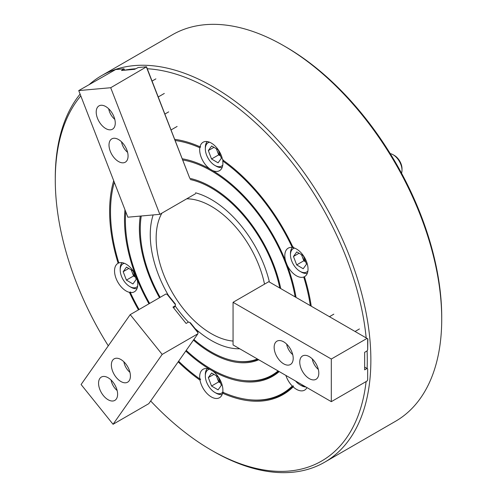 <?xml version="1.0" encoding="UTF-8"?>
<svg xmlns="http://www.w3.org/2000/svg" width="497" height="497" viewBox="0 0 497 497"><rect width="100%" height="100%" fill="white"/><g stroke="black" fill="none" stroke-linecap="round" stroke-linejoin="round"><path stroke-width="0.75" d="M113.701 180.703A143.782 83.011 -120 0 0 118.137 263.261A16.42 9.48 -120 0 0 117.938 263.373A16.42 9.48 -120 0 0 115.422 276.531A16.42 9.48 -120 0 0 126.151 291A16.42 9.48 -120 0 0 129.419 292.342A143.782 83.011 -120 0 0 138.458 309.867M118.137 263.261L119.261 262.646M124.971 209.746A122.734 70.86 -120 0 0 124.498 219.879A122.734 70.86 -120 0 0 135.464 274.959A16.42 9.48 -120 0 0 126.151 264.18A16.42 9.48 -120 0 0 118.839 262.95A142.521 82.285 -120 0 1 110.508 211.803A142.521 82.285 -120 0 1 114.322 182.3M296.05 297.417A122.734 70.86 -120 0 0 287.111 265.013L285.756 261.534A122.734 70.86 -120 0 0 212.635 170.564L209.933 169.005A122.734 70.86 -120 0 0 182.219 158.779L146.516 66.791L110.707 87.727L78.737 90.584L115.627 69.549L123.958 68.803L121.492 70.493L134.637 69.319L138.191 67.53L146.516 66.791M311.234 306.183A143.782 83.011 -120 0 0 304.431 276.711A16.42 9.48 -120 0 0 304.63 276.599A16.42 9.48 -120 0 0 307.146 263.441A16.42 9.48 -120 0 0 296.423 248.972A16.42 9.48 -120 0 0 293.149 247.63A143.782 83.011 -120 0 0 222.569 159.823A16.42 9.48 -120 0 0 211.287 143.061A16.42 9.48 -120 0 0 203.074 142.248A16.42 9.48 -120 0 0 199.999 146.795L200.67 146.82L199.819 147.752A16.42 9.48 -120 0 0 209.933 169.005M287.111 265.013A16.42 9.48 -120 0 0 296.423 275.785A16.42 9.48 -120 0 0 303.729 277.022L304.431 276.711M293.472 247.084L292.261 247.463A16.42 9.48 -120 0 0 288.21 248.158A16.42 9.48 -120 0 0 285.756 261.534M223.445 392.257L222.569 393.177A143.782 83.011 -120 0 0 293.149 386.871A16.42 9.48 -120 0 0 296.423 389.306A16.42 9.48 -120 0 0 304.63 390.12A16.42 9.48 -120 0 0 306.966 387.598M293.149 386.871L293.472 386.001L292.261 386.014A16.42 9.48 -120 0 1 285.881 375.428M178.168 361.859A143.782 83.011 -120 0 0 199.999 380.149A16.42 9.48 -120 0 0 211.287 396.91A16.42 9.48 -120 0 0 219.494 397.724A16.42 9.48 -120 0 0 222.569 393.177M199.999 380.149L200.67 379.105L199.819 378.975A16.42 9.48 -120 0 1 203.074 369.283A16.42 9.48 -120 0 1 209.933 369.408L212.635 370.967A122.734 70.86 -120 0 0 279.208 371.576M135.464 274.959L136.812 278.438A122.734 70.86 -120 0 0 148.988 303.785M185.772 351.037A122.734 70.86 -120 0 0 209.933 369.408M186.232 350.385A121.467 70.133 -120 0 0 241.933 380.329L242.865 380.46A122.1 70.493 -120 0 0 278.786 371.327M295.131 296.889A121.467 70.133 -120 0 0 182.666 159.953L182.219 158.785M125.735 211.728A121.467 70.133 -120 0 0 125.393 220.395A121.467 70.133 -120 0 0 149.622 303.425M279.805 288.036A100.419 57.975 -120 0 0 190.264 179.535M141.26 215.996A100.419 57.975 -120 0 0 140.278 228.993A100.419 57.975 -120 0 0 160.146 297.343M140.26 216.083A101.68 58.708 -120 0 0 139.384 228.477A101.68 58.708 -120 0 0 159.518 297.709M193.451 340.116A101.68 58.708 -120 0 0 258.738 359.753M193.917 339.457A100.419 57.975 -120 0 0 236.622 361.207L237.554 361.338A101.046 58.342 -120 0 0 257.924 359.288M233.062 341.048A77.979 45.022 60 0 1 211.287 333.655A77.979 45.022 60 0 1 161.916 213.132M186.735 198.806A77.979 45.022 60 0 1 211.287 206.317L211.287 206.317A77.979 45.022 60 0 1 264.522 284.141M150.672 400.98A220.625 127.381 -120 0 0 211.281 450.127A220.625 127.381 -120 0 0 366.103 381.572M367.115 368.526A220.625 127.381 -120 0 0 367.09 350.857M366.177 337.904A220.625 127.381 -120 0 0 211.287 89.845A220.625 127.381 -120 0 0 147.354 68.754M213.07 451.158L211.281 450.127A220.625 127.381 -120 0 0 211.287 450.127L213.07 451.158A223.153 128.835 60 0 1 213.064 451.152A223.153 128.835 60 0 0 324.647 462.21A223.153 128.835 60 0 0 358.853 283.396A223.153 128.835 60 0 0 213.07 86.751A223.153 128.835 60 0 0 101.5 75.699A223.153 128.835 60 0 0 89.305 84.484M285.719 46.873L283.93 45.842L285.713 46.873A220.625 127.381 60 0 1 285.719 46.873A220.625 127.381 60 0 1 441.721 317.08L441.721 319.142A223.153 128.835 -120 0 0 283.93 45.842L283.93 45.842A223.153 128.835 -120 0 0 172.353 34.79L101.5 75.699M324.647 462.21L395.5 421.301A223.153 128.835 -120 0 0 441.721 319.142M139.092 309.501A142.521 82.285 -120 0 1 130.307 292.509A16.42 9.48 -120 0 0 134.358 291.814A16.42 9.48 -120 0 0 136.812 278.438M178.622 361.213A142.521 82.285 -120 0 0 199.819 378.975M130.307 292.509L130.643 291.994L129.419 292.342M199.819 147.752A142.521 82.285 -120 0 0 175.112 140.489M175.472 139.433A143.155 82.651 -120 0 0 174.664 139.334M199.999 146.795A143.782 83.011 -120 0 0 175.006 139.371A143.782 83.011 -120 0 0 174.658 139.322M212.635 170.564A16.42 9.48 -120 0 0 219.494 170.688A16.42 9.48 -120 0 0 222.755 160.997A142.521 82.285 -120 0 1 292.261 247.463M223.445 159.972L222.755 160.997M212.635 370.967A16.42 9.48 -120 0 1 222.755 392.22A142.521 82.285 -120 0 0 247.245 399.458L248.177 399.582A143.155 82.651 -120 0 0 293.472 386.001M310.327 305.661A142.521 82.285 -120 0 0 303.729 277.022M135.588 68.772A220.625 127.381 -120 0 0 124.666 70.158M80.8 95.915A220.625 127.381 -120 0 0 55.279 179.92A220.625 127.381 -120 0 0 108.29 345.819M55.279 179.92L55.279 177.858A223.153 128.835 60 0 1 80.098 94.095M247.245 399.458A142.521 82.285 -120 0 0 292.261 386.014M236.622 361.207A100.419 57.975 -120 0 0 257.371 358.971M280.73 288.571A101.68 58.708 -120 0 0 189.811 178.355L182.666 159.935M241.933 380.329A121.467 70.133 -120 0 0 278.065 370.917M309.283 378.621A13.475 7.778 -120 0 0 316.017 379.292A13.475 7.778 -120 0 0 318.08 368.494A13.475 7.778 -120 0 0 309.283 356.622A13.475 7.778 -120 0 0 302.543 355.958A13.475 7.778 -120 0 0 300.48 366.749A13.475 7.778 -120 0 0 309.283 378.621M283.675 363.841A13.475 7.778 -120 0 0 290.416 364.506A13.475 7.778 -120 0 0 292.478 353.715A13.475 7.778 -120 0 0 283.675 341.837A13.475 7.778 -120 0 0 276.941 341.172A13.475 7.778 -120 0 0 274.872 351.969A13.475 7.778 -120 0 0 283.675 363.841M367.662 338.761L367.662 349.863L367.041 350.95L364.655 352.323L364.655 369.855L367.041 368.482L367.662 368.842L367.662 379.944L367.041 381.031L331.313 401.657L233.062 344.937L233.062 302.306L331.313 359.027L367.041 338.401L367.867 338.879L367.662 349.677M233.062 302.306L268.79 281.681L367.041 338.401M364.655 367.109L367.041 368.482M367.662 368.842L367.662 379.758M331.313 401.657L331.313 359.027M195.557 192.811A86.31 49.83 60 0 1 262.77 261.863A86.31 49.83 60 0 1 269.405 282.035M239.697 348.764A86.31 49.83 60 0 1 195.097 328.592M188.413 322.118A86.31 49.83 60 0 1 175.174 305.953M168.415 295.398A86.31 49.83 60 0 1 159.798 278.109A86.31 49.83 60 0 1 153.163 214.934M312.259 358.89A11.201 6.467 -120 0 0 312.681 360.704A11.201 6.467 -120 0 0 318.328 369.414M286.651 344.11A11.201 6.467 -120 0 0 287.073 345.918A11.201 6.467 -120 0 0 292.727 354.628M295.566 381.019A13.475 7.778 -120 0 0 299.995 384.833A13.475 7.778 -120 0 0 304.419 386.132M305.897 386.983A15.158 8.753 60 0 1 301.182 385.523L299.995 384.833M401.539 173.204A12.63 7.293 -120 0 0 402.005 170.191A12.63 7.293 -120 0 0 393.071 154.716A12.63 7.293 -120 0 0 390.226 153.61M393.071 154.716L394.382 155.474A10.779 6.225 60 0 1 402.005 168.676L402.005 170.191M301.685 254.781A8.002 4.616 -120 0 0 302.213 256.564A8.002 4.616 -120 0 0 304.263 260.161A8.002 4.616 -120 0 0 305.518 261.515M294.678 248.121A13.475 7.778 -120 0 0 290.465 254.818A13.475 7.778 -120 0 0 295.156 267.001A13.475 7.778 -120 0 0 299.995 271.319A13.475 7.778 -120 0 0 307.904 271.02M290.465 254.818L290.465 253.445A15.158 8.753 60 0 1 292.472 247.394M301.493 254.669L303.822 260.776L305.643 261.844M303.207 268.74L306.525 264.162L303.313 255.738L296.784 251.898L293.46 256.477L296.678 264.901L303.207 268.74M307.308 273.325A15.158 8.753 60 0 1 301.182 272.008L299.995 271.319M303.822 260.776L296.678 264.901M299.07 253.24L293.46 256.477M209.541 142.21A13.475 7.778 -120 0 0 205.329 148.907A13.475 7.778 -120 0 0 214.859 165.408A13.475 7.778 -120 0 0 219.544 166.694A13.475 7.778 -120 0 0 222.768 165.11M222.171 167.414A15.158 8.753 60 0 1 221.32 167.539A15.158 8.753 60 0 1 216.046 166.097L214.859 165.408M205.329 148.907L205.329 147.534A15.158 8.753 60 0 1 207.255 141.57M216.549 148.87A8.002 4.616 -120 0 0 217.077 150.653A8.002 4.616 -120 0 0 220.382 155.604M216.357 148.758L218.686 154.865L220.506 155.934M221.389 158.251L218.177 149.827L211.647 145.988L208.324 150.566L211.542 158.99L218.071 162.83L221.389 158.251M218.686 154.865L211.542 158.99M213.934 147.329L208.324 150.566M131.413 269.989A8.002 4.616 -120 0 0 131.941 271.772A8.002 4.616 -120 0 0 133.991 275.369A8.002 4.616 -120 0 0 135.24 276.723M124.405 263.329A13.475 7.778 -120 0 0 120.193 270.026A13.475 7.778 -120 0 0 124.884 282.209A13.475 7.778 -120 0 0 129.723 286.527A13.475 7.778 -120 0 0 137.626 286.229M137.035 288.533A15.158 8.753 60 0 1 130.91 287.216L129.723 286.527M131.22 269.877L133.55 275.984L135.37 277.053M126.511 267.106L123.188 271.685L126.406 280.109L132.935 283.949L136.253 279.37L133.041 270.946L126.511 267.106M120.193 270.026L120.193 268.653A15.158 8.753 60 0 1 122.119 262.689M133.55 275.984L126.406 280.109M128.798 268.448L123.188 271.685M216.549 375.9A8.002 4.616 -120 0 0 217.077 377.683A8.002 4.616 -120 0 0 220.382 382.634M209.541 369.24A13.475 7.778 -120 0 0 205.329 375.937A13.475 7.778 -120 0 0 214.859 392.437A13.475 7.778 -120 0 0 219.544 393.723A13.475 7.778 -120 0 0 222.768 392.139M222.171 394.444A15.158 8.753 60 0 1 221.32 394.568A15.158 8.753 60 0 1 216.046 393.127L214.859 392.437M216.357 375.788L218.686 381.895L220.506 382.963M208.324 377.596L211.542 386.02L218.071 389.859L221.389 385.281L218.177 376.856L211.647 373.017L208.324 377.596L213.934 374.359M205.329 375.937L205.329 374.564A15.158 8.753 60 0 1 207.255 368.6M218.686 381.895L211.542 386.02M108.713 108.812A11.201 6.467 -120 0 0 114.788 119.336M111.061 380A11.201 6.467 -120 0 0 117.137 390.518M121.516 141.807A11.201 6.467 -120 0 0 127.586 152.33M123.865 361.785A11.201 6.467 -120 0 0 129.941 372.309M113.987 116.807A13.475 7.778 -120 0 0 98.996 105.88A13.475 7.778 -120 0 0 97.487 118.286A13.475 7.778 -120 0 0 112.471 129.214A13.475 7.778 -120 0 0 113.987 116.807M126.791 149.802A13.475 7.778 -120 0 0 111.8 138.874A13.475 7.778 -120 0 0 110.284 151.281A13.475 7.778 -120 0 0 125.275 162.208A13.475 7.778 -120 0 0 126.791 149.802M146.435 67.101L189.811 178.355M124.685 70.207L123.958 68.803M195.557 193.712L159.829 214.337L127.859 217.195L78.737 90.584M124.306 70.239L123.871 69.114M159.829 214.337L110.707 87.727M99.835 378.466A13.475 7.778 -120 0 0 102.289 394.109A13.475 7.778 -120 0 0 114.826 400.396A13.475 7.778 -120 0 0 116.335 398.992A13.475 7.778 -120 0 0 113.888 383.349A13.475 7.778 -120 0 0 101.351 377.061A13.475 7.778 -120 0 0 99.835 378.466M112.639 360.25A13.475 7.778 -120 0 0 115.093 375.894A13.475 7.778 -120 0 0 127.623 382.187A13.475 7.778 -120 0 0 129.139 380.783A13.475 7.778 -120 0 0 126.692 365.14A13.475 7.778 -120 0 0 114.155 358.846A13.475 7.778 -120 0 0 112.639 360.25M189.717 322.447L190.537 322.92L197.887 332.064L197.968 332.71M167.154 294.379L167.98 294.851L175.329 303.996L175.41 304.642M175.348 305.711L175.429 304.673L167.104 294.317L165.936 294L130.208 314.632L162.184 354.404L113.055 424.289L148.783 403.663L197.905 333.773L197.992 332.741L189.668 322.379L188.5 322.068L186.114 323.441L172.968 307.084L175.348 305.711L173.72 308.022M162.184 354.404L197.905 333.773M130.208 314.632L81.086 384.516L113.055 424.289M359.43 328.946L355.044 331.48M333.829 314.16L329.443 316.695M155.89 78.868L152.212 80.992M164.308 93.455L158.363 96.884M168.688 111.862L164.898 114.055M177.112 126.449L171.049 129.947"/></g></svg>

